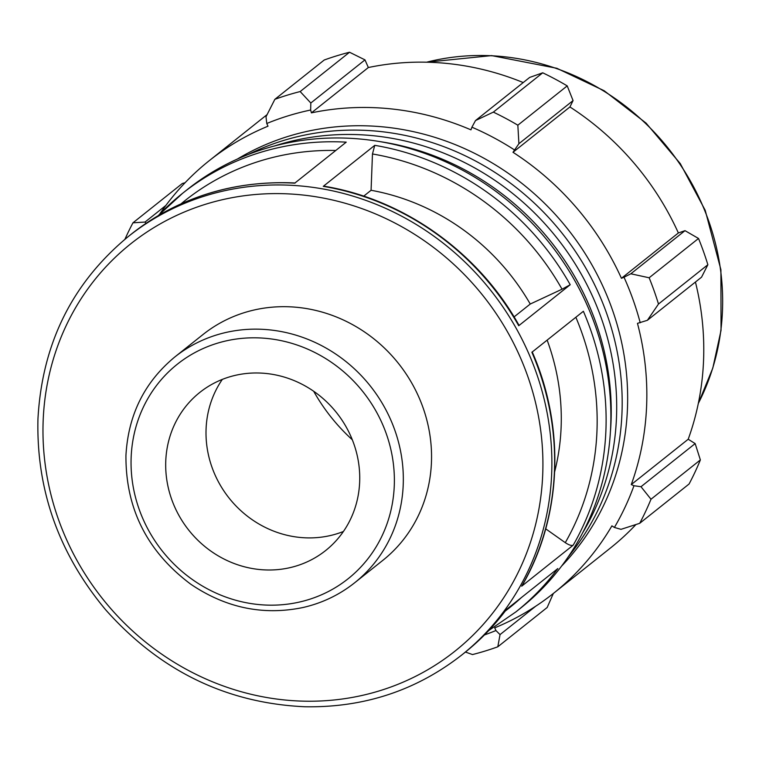<?xml version="1.0" encoding="UTF-8"?>
<svg xmlns="http://www.w3.org/2000/svg" width="759" height="759" viewBox="0 0 759 759"><rect width="100%" height="100%" fill="white"/><g stroke="black" fill="none" stroke-linecap="round" stroke-linejoin="round"><path stroke-width="1.14" d="M379.358 141.525A262.187 244.958 51.5 0 1 610.426 431.719M274.483 145.975A262.187 244.958 51.5 0 1 556.556 237.52A262.187 244.958 51.5 0 1 582.589 532.932M248.146 154.542A262.187 244.958 51.5 0 1 562.039 233.155A262.187 244.958 51.5 0 1 568.349 556.679M237.396 159.048A262.187 244.958 51.5 0 1 567.514 228.801A262.187 244.958 51.5 0 1 561.546 566.148M258.952 569.459A101.032 94.391 51.5 0 1 171.031 497.506A101.032 94.391 51.5 0 1 199.778 392.45A101.032 94.391 51.5 0 1 266.475 373.513A101.032 94.391 51.5 0 1 354.396 445.467A101.032 94.391 51.5 0 1 325.649 550.531A101.032 94.391 51.5 0 1 258.952 569.459M174.826 356.967L203.042 334.501A144.333 134.855 51.5 0 1 398.447 363.419A144.333 134.855 51.5 0 1 382.859 560.332L354.633 582.798A144.333 134.855 -128.5 0 0 370.221 385.885A144.333 134.855 -128.5 0 0 174.826 356.967C144.476 382.071 128.176 414.955 125.937 455.59C125.652 508.777 147.255 551.641 190.746 584.193C225.698 607.855 262.965 615.653 302.566 607.608C321.901 603.244 339.264 594.971 354.633 582.798M128.318 236.514C72.219 282.889 42.096 343.694 37.95 418.93C36.252 489.963 58.785 553.539 105.539 609.657C159.817 670.785 226.277 703.157 304.938 706.762C363.978 707.758 416.198 690.538 461.614 655.102A267.538 249.958 -128.5 0 0 503.587 611.745A267.538 249.958 -128.5 0 0 468.986 266.011A267.538 249.958 -128.5 0 0 128.318 236.514L131.06 234.322A267.538 249.958 51.5 0 1 294.748 183.156L346.237 142.151A267.538 249.958 -128.5 0 0 182.558 193.327L187.321 189.532A267.538 249.958 51.5 0 1 527.989 219.028A267.538 249.958 51.5 0 1 562.59 564.762A267.538 249.958 51.5 0 1 520.617 608.13L515.854 611.925A267.538 249.958 -128.5 0 0 557.827 568.557L506.338 609.553A267.538 249.958 51.5 0 1 464.366 652.92C480.257 640.254 494.299 625.739 506.49 609.392M521.68 586.195L573.168 545.199A267.538 249.958 -128.5 0 0 583.377 311.275L531.888 352.271A267.538 249.958 51.5 0 1 521.68 586.195L521.888 585.948C561.831 517.742 565.721 428.085 532.201 351.891M518.72 325.725L570.208 284.729A267.538 249.958 -128.5 0 0 374.756 145.339L323.268 186.344A267.538 249.958 51.5 0 1 518.72 325.725L519.033 325.345C478.549 252.424 403.826 199.114 323.789 186.164M323.789 186.173L323.268 186.344M545.721 528.852L565.275 542.657C568.965 545.076 571.593 545.92 573.168 545.199M547.144 340.127A222.947 208.298 51.5 0 1 554.687 471.633M374.756 145.339L372.47 153.973L371.075 190.281A222.947 208.298 51.5 0 1 530.247 304.036L562.039 289.207L570.208 284.729M514.08 316.901L530.247 304.036M371.075 190.281L363.703 196.154M145.994 223.374L145.026 222.055L132.967 222.804A297.262 277.728 -128.5 0 0 124.95 239.246M465.447 652.047L472.506 654.562A297.262 277.728 -128.5 0 0 497.809 646.791L500.039 634.609L495.94 630.539A279.426 261.068 51.5 0 1 484.46 634.932M495.94 630.539L494.726 627.845A276.456 258.288 -128.5 0 0 553.567 593.291A276.456 258.288 -128.5 0 0 611.915 525.854L614.401 527.458L621.014 529.336L639.704 523.312A297.262 277.728 -128.5 0 0 650.994 499.242L640.994 486.718L633.964 485.732A279.426 261.068 51.5 0 1 614.401 527.458M633.964 485.732L631.27 484.574A276.456 258.288 -128.5 0 0 637.465 323.353L647.389 320.298L658.489 304.036A297.262 277.728 -128.5 0 0 649.144 277.775L630.833 273.79L624.012 277.234A279.426 261.068 51.5 0 1 640.216 322.774M624.012 277.234L621.431 278.297A276.456 258.288 -128.5 0 0 512.989 152.284L518.9 143.717L517.847 125.197A297.262 277.728 -128.5 0 0 493.341 112.123L475.504 120.558L471.918 127.189A279.426 261.068 51.5 0 1 514.403 149.865M471.918 127.189L470.959 129.855A276.456 258.288 -128.5 0 0 311.408 112.863L310.659 110.017L310.81 103.015L300.166 91.554A297.262 277.728 -128.5 0 0 274.862 99.325L266.001 116.782L266.779 123.499A279.426 261.068 51.5 0 1 310.659 110.017M266.779 123.499L268.003 126.193A276.456 258.288 -128.5 0 0 209.161 160.747A276.456 258.288 -128.5 0 0 159.646 214.18M274.862 99.325L324.235 60.008A297.262 277.728 51.5 0 1 349.538 52.238L300.166 91.554M493.341 112.123L542.723 72.807L529.668 77.427L475.504 120.558M621.431 278.297L678.366 232.966L684.997 230.66L630.833 273.79M649.144 277.775L698.517 238.468L684.997 230.66M631.27 484.574L688.204 439.243L695.159 443.588L640.994 486.718M650.994 499.242L700.367 459.926L695.159 443.588M535.626 606.28L500.039 634.609M497.809 646.791L547.182 607.475L553.33 593.481M313.695 391.283A180.661 168.783 -128.5 0 0 352.309 439.765M185.054 182.748L182.34 183.488L132.967 222.804M209.161 160.747L266.086 115.415A276.456 258.288 51.5 0 1 267.102 114.609M310.81 103.015L364.984 59.885L349.538 52.238M364.984 59.885L368.343 67.532A276.456 258.288 51.5 0 1 523.226 82.56M542.723 72.807A297.262 277.728 51.5 0 1 567.22 85.89L517.847 125.197M518.9 143.717L573.064 100.586L567.22 85.89M573.064 100.586L569.924 106.953A276.456 258.288 51.5 0 1 678.366 232.966M698.517 238.468A297.262 277.728 51.5 0 1 707.862 264.73L658.489 304.036M647.389 320.298L701.553 277.168L707.862 264.73M695.434 282.044A276.456 258.288 51.5 0 1 688.204 439.243M700.367 459.926A297.262 277.728 51.5 0 1 689.087 483.995L639.704 523.312M635.947 524.526A276.456 258.288 51.5 0 1 610.502 547.96L553.567 593.291M512.989 152.284L569.924 106.953M311.408 112.863L368.343 67.532M145.026 222.055L165.841 205.48M343.419 531.48A101.032 94.391 51.5 0 1 299.264 537.363A101.032 94.391 51.5 0 1 216.6 478.255A101.032 94.391 51.5 0 1 222.33 379.396M131.146 457.478A137.113 128.1 51.5 0 1 267.823 338.542A137.113 128.1 51.5 0 1 394.282 485.504A137.113 128.1 51.5 0 1 257.605 604.439A137.113 128.1 51.5 0 1 131.146 457.478M158.252 215.641L182.558 193.327A267.538 249.958 -128.5 0 0 158.28 215.622M521.414 597.551A260.309 243.203 51.5 0 1 505.238 611.061M575.853 317.262A260.309 243.203 51.5 0 1 565.275 542.657M372.47 153.973A260.309 243.203 51.5 0 1 562.039 289.207M181.012 203.867A260.309 243.203 51.5 0 1 335.791 150.472M43.159 420.809A260.309 243.203 51.5 0 1 374.196 213.364A260.309 243.203 51.5 0 1 495.931 608.86A260.309 243.203 51.5 0 1 211.704 681.468A260.309 243.203 51.5 0 1 43.159 420.809M426.634 62.2A236.561 221.011 51.5 0 1 668.394 148.47A236.561 221.011 51.5 0 1 698.318 403.418M461.614 655.102L464.366 652.92M131.06 234.322C178.65 197.302 233.364 180.187 295.213 182.976M488.663 630.606L515.854 611.925M426.577 62.2L491.623 55.606L556.85 68.282L604.211 90.767L646.051 123.091L680.282 163.612L705.215 210.328L720.908 269.72L721.041 330.336L712.815 368.058L698.308 403.475"/></g></svg>
